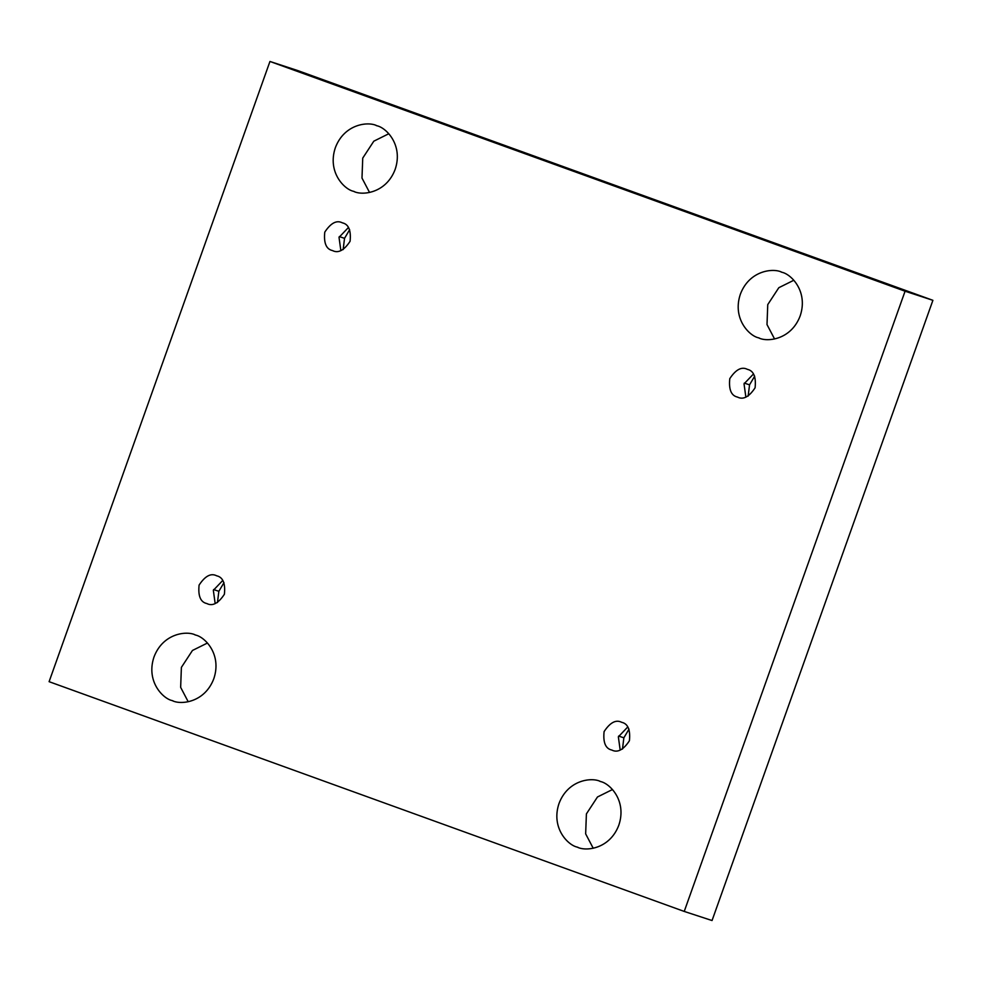 <?xml version="1.0" encoding="UTF-8"?>
<svg xmlns="http://www.w3.org/2000/svg" width="982" height="982" viewBox="0 0 982 982"><rect width="100%" height="100%" fill="white"/><g stroke="black" fill="none" stroke-linecap="round" stroke-linejoin="round"><path stroke-width="1.47" d="M577.244 847.11C568.026 845.269 550.779 827.924 559.004 803.522C568.05 779.401 592.306 777.081 600.591 781.562C592.306 777.081 568.05 779.401 559.004 803.522C550.779 827.924 568.026 845.269 577.244 847.11C585.53 851.59 609.785 849.27 618.832 825.162C627.068 800.747 609.81 783.415 600.591 781.562C609.81 783.415 627.068 800.747 618.832 825.162C609.785 849.27 585.53 851.59 577.244 847.11L578.091 847.405M758.595 337.833C749.376 335.979 732.118 318.647 740.354 294.232C749.401 270.124 773.656 267.804 781.942 272.284C773.656 267.804 749.401 270.124 740.354 294.232C732.118 318.647 749.376 335.979 758.595 337.833C766.881 342.313 791.136 339.993 800.183 315.873C808.407 291.47 791.161 274.125 781.942 272.284C791.161 274.125 808.407 291.47 800.183 315.873C791.136 339.993 766.881 342.313 758.595 337.833L759.442 338.127M172.243 700.608C163.024 698.754 145.766 681.41 153.99 657.007C163.037 632.899 187.304 630.567 195.578 635.059C187.304 630.567 163.037 632.899 153.99 657.007C145.766 681.41 163.024 698.754 172.243 700.608C180.516 705.088 204.784 702.768 213.831 678.648C222.055 654.245 204.796 636.901 195.578 635.059C204.796 636.901 222.055 654.245 213.831 678.648C204.784 702.768 180.516 705.088 172.243 700.608L173.078 700.89M353.581 191.318C344.363 189.477 327.116 172.132 335.341 147.73C344.387 123.609 368.643 121.289 376.928 125.77C368.643 121.289 344.387 123.609 335.341 147.73C327.116 172.132 344.363 189.477 353.581 191.318C361.867 195.811 386.122 193.479 395.169 169.37C403.406 144.968 386.147 127.623 376.928 125.77C386.147 127.623 403.406 144.968 395.169 169.37C386.122 193.479 361.867 195.811 353.581 191.318L354.428 191.613M343.148 249.612L344.535 238.331L339.281 236.601L344.535 238.331L343.148 249.612M332.493 250.57C326.22 249.195 323.655 243.045 324.772 232.133C330.799 222.988 336.666 219.882 342.362 222.84C336.666 219.882 330.799 222.988 324.772 232.133C323.655 243.045 326.22 249.195 332.493 250.57C338.189 253.528 344.056 250.435 350.083 241.29C351.2 230.365 348.635 224.215 342.362 222.84C348.635 224.215 351.2 230.365 350.083 241.29C344.056 250.435 338.189 253.528 332.493 250.57L332.849 250.692M217.452 602.58L218.851 591.299L213.597 589.568L218.851 591.299L217.452 602.58M206.809 603.537C200.537 602.162 197.971 596.013 199.088 585.1C205.115 575.955 210.97 572.85 216.678 575.808C210.97 572.85 205.115 575.955 199.088 585.1C197.971 596.013 200.537 602.162 206.809 603.537C212.505 606.495 218.372 603.39 224.399 594.245C225.516 583.333 222.939 577.183 216.678 575.808C222.939 577.183 225.516 583.333 224.399 594.245C218.372 603.39 212.505 606.495 206.809 603.537L207.153 603.66M622.465 749.082L623.865 737.801L618.611 736.083L623.865 737.801L622.465 749.082M611.811 750.052C605.55 748.677 602.973 742.527 604.09 731.602C610.117 722.457 615.984 719.364 621.692 722.31C615.984 719.364 610.117 722.457 604.09 731.602C602.973 742.527 605.55 748.677 611.811 750.052C617.518 752.998 623.386 749.904 629.413 740.759C630.53 729.835 627.952 723.685 621.692 722.31C627.952 723.685 630.53 729.835 629.413 740.759C623.386 749.904 617.518 752.998 611.811 750.052L612.167 750.174M748.149 396.114L749.548 384.834L744.295 383.115L749.548 384.834L748.149 396.114M737.494 397.084C731.234 395.709 728.656 389.559 729.786 378.635C735.813 369.49 741.668 366.396 747.376 369.342C741.668 366.396 735.813 369.49 729.786 378.635C728.656 389.559 731.234 395.709 737.494 397.084C743.202 400.03 749.07 396.937 755.097 387.792C756.214 376.867 753.636 370.73 747.376 369.342C753.636 370.73 756.214 376.867 755.097 387.792C749.07 396.937 743.202 400.03 737.494 397.084L737.85 397.207M297.767 70.569L932.9 300.32L712.048 920.539L932.9 300.32L297.767 70.569L269.952 61.461L297.767 70.569M754.679 376.192L749.548 384.834L754.679 376.192M628.996 729.16L623.865 737.801L628.996 729.16M223.982 582.657L218.851 591.299L223.982 582.657M349.666 229.69L344.535 238.331L349.666 229.69M388.786 133.748L373.811 141.187L362.739 158.102L361.99 178.073L369.551 192.46L361.99 178.073L362.739 158.102L373.811 141.187L388.786 133.748M207.435 643.026L192.46 650.465L181.388 667.379L180.651 687.351L188.2 701.737L180.651 687.351L181.388 667.379L192.46 650.465L207.435 643.026M793.8 280.263L778.824 287.701L767.752 304.604L767.003 324.576L774.565 338.974L767.003 324.576L767.752 304.604L778.824 287.701L793.8 280.263M612.449 789.54L597.473 796.979L586.401 813.894L585.653 833.865L593.214 848.252L585.653 833.865L586.401 813.894L597.473 796.979L612.449 789.54M49.1 681.68L269.952 61.461L905.073 291.212L932.9 300.32L905.073 291.212L684.233 911.431L712.048 920.539L684.233 911.431L49.1 681.68L684.233 911.431L905.073 291.212L269.952 61.461L49.1 681.68M745.866 397.133L744.037 383.864L753.439 374.019L744.037 383.864L745.866 397.133M620.182 750.101L618.353 736.831L627.744 726.987L618.353 736.831L620.182 750.101M215.168 603.586L213.34 590.317L222.742 580.485L213.34 590.317L215.168 603.586M340.852 250.619L339.023 237.349L348.426 227.517L339.023 237.349L340.852 250.619M376.928 125.77L376.094 125.487M195.578 635.059L194.743 634.765M781.942 272.284L781.095 271.989M600.591 781.562L599.757 781.279"/></g></svg>

